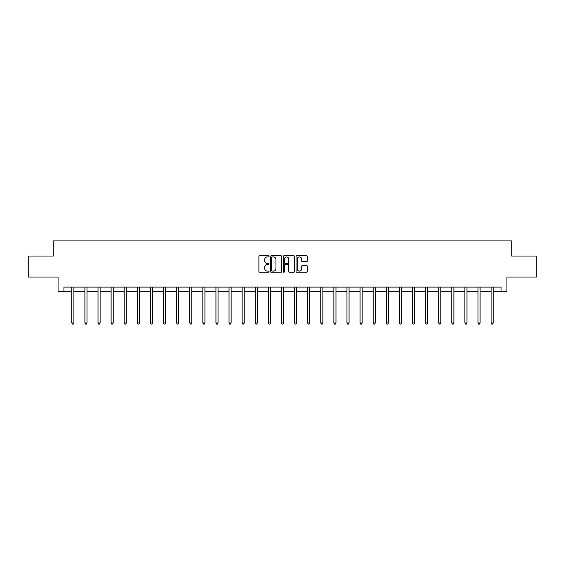 <?xml version="1.0" encoding="UTF-8"?>
<svg xmlns="http://www.w3.org/2000/svg" width="565" height="565" viewBox="0 0 565 565"><rect width="100%" height="100%" fill="white"/><g stroke="black" fill="none" stroke-linecap="round" stroke-linejoin="round"><path stroke-width="0.85" d="M269.06 256.348A0.579 0.579 0 0 0 268.481 255.768L259.723 255.768A0.826 0.826 0 0 0 258.897 256.595L258.897 271.433A0.826 0.826 0 0 0 259.723 272.259L268.481 272.259A0.579 0.579 0 0 0 269.06 271.68A0.579 0.579 0 0 0 268.481 271.101L267.351 271.101A2.641 2.641 0 0 1 264.71 268.467L264.71 267.231A2.641 2.641 0 0 1 267.351 264.589L268.481 264.589A0.579 0.579 0 0 0 269.06 264.01A0.579 0.579 0 0 0 268.481 263.438L267.351 263.438A2.641 2.641 0 0 1 264.71 260.797L264.71 259.561A2.641 2.641 0 0 1 267.351 256.92L268.481 256.92A0.579 0.579 0 0 0 269.06 256.348M306.597 261.581A0.826 0.826 0 0 0 307.416 260.755L307.416 256.595A0.826 0.826 0 0 0 306.597 255.768L296.865 255.768A0.826 0.826 0 0 0 296.039 256.595L296.039 271.433A0.826 0.826 0 0 0 296.865 272.259L306.597 272.259A0.826 0.826 0 0 0 307.416 271.433L307.416 266.405A0.826 0.826 0 0 0 306.597 265.578L302.43 265.578A0.826 0.826 0 0 0 301.604 266.405L301.604 268.898A2.204 2.204 0 0 1 299.401 271.101A2.204 2.204 0 0 1 297.197 268.898L297.197 259.13A2.204 2.204 0 0 1 299.401 256.92A2.204 2.204 0 0 1 301.604 259.13L301.604 260.755A0.826 0.826 0 0 0 302.43 261.581L306.597 261.581M63.951 291.314L63.951 287.112L501.049 287.112L501.049 291.314L506.932 291.314L506.932 277.034L536.75 277.034L536.75 256.037L511.721 256.037L511.721 240.916L53.279 240.916L53.279 256.037L28.25 256.037L28.25 277.034L58.068 277.034L58.068 291.314L71.804 291.314M281.78 256.595A0.826 0.826 0 0 0 280.953 255.768L271.228 255.768A0.826 0.826 0 0 0 270.402 256.595L270.402 271.433A0.826 0.826 0 0 0 271.228 272.259L280.953 272.259A0.826 0.826 0 0 0 281.78 271.433L281.78 256.595M284.047 255.768L293.772 255.768A0.826 0.826 0 0 1 294.598 256.595L294.598 271.433A0.826 0.826 0 0 1 293.772 272.259L289.612 272.259A0.826 0.826 0 0 1 288.786 271.433L288.786 265.416A0.826 0.826 0 0 0 287.959 264.589L285.198 264.589A0.826 0.826 0 0 0 284.379 265.416L284.379 271.68A0.579 0.579 0 0 1 283.8 272.259A0.579 0.579 0 0 1 283.22 271.68L283.22 256.595A0.826 0.826 0 0 1 284.047 255.768M73.902 291.314L84.905 291.314M87.003 291.314L98.006 291.314M100.104 291.314L111.107 291.314M113.212 291.314L124.215 291.314M126.313 291.314L137.316 291.314M139.414 291.314L150.417 291.314M152.522 291.314L163.525 291.314M165.623 291.314L176.626 291.314M178.724 291.314L189.727 291.314M191.832 291.314L202.835 291.314M204.933 291.314L215.936 291.314M218.034 291.314L229.037 291.314M231.134 291.314L242.138 291.314M244.242 291.314L255.246 291.314M257.343 291.314L268.347 291.314M270.444 291.314L281.448 291.314M283.552 291.314L294.556 291.314M296.653 291.314L307.657 291.314M309.754 291.314L320.758 291.314M322.862 291.314L333.866 291.314M335.963 291.314L346.966 291.314M349.064 291.314L360.067 291.314M362.165 291.314L373.168 291.314M375.273 291.314L386.276 291.314M388.374 291.314L399.377 291.314M401.475 291.314L412.478 291.314M414.583 291.314L425.586 291.314M427.684 291.314L438.687 291.314M440.785 291.314L451.788 291.314M453.893 291.314L464.896 291.314M466.994 291.314L477.997 291.314M480.095 291.314L491.098 291.314M493.196 291.314L501.049 291.314M272.132 256.92A0.579 0.579 0 0 0 271.553 257.499L271.553 270.529A0.579 0.579 0 0 0 272.132 271.101L273.326 271.101A2.641 2.641 0 0 0 275.967 268.467L275.967 259.561A2.641 2.641 0 0 0 273.326 256.92L272.132 256.92M288.786 259.173A2.204 2.204 0 0 0 286.582 256.962A2.204 2.204 0 0 0 284.379 259.173L284.379 262.612A0.826 0.826 0 0 0 285.198 263.438L287.959 263.438A0.826 0.826 0 0 0 288.786 262.612L288.786 259.173M74.008 287.112L73.959 287.232A0.84 0.84 0 0 0 73.902 287.55L73.902 322.996L71.804 322.996L71.804 287.55A0.84 0.84 0 0 0 71.741 287.232L71.691 287.112M73.902 322.996L73.273 324.084L72.433 324.084L71.804 322.996M87.116 287.112L87.067 287.232A0.84 0.84 0 0 0 87.003 287.55L87.003 322.996L84.905 322.996L84.905 287.55A0.84 0.84 0 0 0 84.842 287.232L84.792 287.112M87.003 322.996L86.374 324.084L85.534 324.084L84.905 322.996M100.217 287.112L100.167 287.232A0.84 0.84 0 0 0 100.104 287.55L100.104 322.996L98.006 322.996L98.006 287.55A0.84 0.84 0 0 0 97.95 287.232L97.893 287.112M100.104 322.996L99.475 324.084L98.635 324.084L98.006 322.996M113.318 287.112L113.268 287.232A0.84 0.84 0 0 0 113.212 287.55L113.212 322.996L111.107 322.996L111.107 287.55A0.84 0.84 0 0 0 111.051 287.232L111.001 287.112M113.212 322.996L112.583 324.084L111.743 324.084L111.107 322.996M126.426 287.112L126.376 287.232A0.84 0.84 0 0 0 126.313 287.55L126.313 322.996L124.215 322.996L124.215 287.55A0.84 0.84 0 0 0 124.152 287.232L124.102 287.112M126.313 322.996L125.684 324.084L124.844 324.084L124.215 322.996M139.527 287.112L139.477 287.232A0.84 0.84 0 0 0 139.414 287.55L139.414 322.996L137.316 322.996L137.316 287.55A0.84 0.84 0 0 0 137.253 287.232L137.203 287.112M139.414 322.996L138.785 324.084L137.945 324.084L137.316 322.996M152.628 287.112L152.578 287.232A0.84 0.84 0 0 0 152.522 287.55L152.522 322.996L150.417 322.996L150.417 287.55A0.84 0.84 0 0 0 150.361 287.232L150.311 287.112M152.522 322.996L151.886 324.084L151.053 324.084L150.417 322.996M165.736 287.112L165.686 287.232A0.84 0.84 0 0 0 165.623 287.55L165.623 322.996L163.525 322.996L163.525 287.55A0.84 0.84 0 0 0 163.462 287.232L163.412 287.112M165.623 322.996L164.994 324.084L164.154 324.084L163.525 322.996M178.837 287.112L178.787 287.232A0.84 0.84 0 0 0 178.724 287.55L178.724 322.996L176.626 322.996L176.626 287.55A0.84 0.84 0 0 0 176.562 287.232L176.513 287.112M178.724 322.996L178.095 324.084L177.255 324.084L176.626 322.996M191.938 287.112L191.888 287.232A0.84 0.84 0 0 0 191.832 287.55L191.832 322.996L189.727 322.996L189.727 287.55A0.84 0.84 0 0 0 189.671 287.232L189.621 287.112M191.832 322.996L191.196 324.084L190.356 324.084L189.727 322.996M205.038 287.112L204.989 287.232A0.84 0.84 0 0 0 204.933 287.55L204.933 322.996L202.835 322.996L202.835 287.55A0.84 0.84 0 0 0 202.771 287.232L202.722 287.112M204.933 322.996L204.304 324.084L203.464 324.084L202.835 322.996M218.147 287.112L218.097 287.232A0.84 0.84 0 0 0 218.034 287.55L218.034 322.996L215.936 322.996L215.936 287.55A0.84 0.84 0 0 0 215.872 287.232L215.823 287.112M218.034 322.996L217.405 324.084L216.565 324.084L215.936 322.996M231.247 287.112L231.198 287.232A0.84 0.84 0 0 0 231.134 287.55L231.134 322.996L229.037 322.996L229.037 287.55A0.84 0.84 0 0 0 228.98 287.232L228.931 287.112M231.134 322.996L230.506 324.084L229.665 324.084L229.037 322.996M244.348 287.112L244.299 287.232A0.84 0.84 0 0 0 244.242 287.55L244.242 322.996L242.138 322.996L242.138 287.55A0.84 0.84 0 0 0 242.081 287.232L242.032 287.112M244.242 322.996L243.614 324.084L242.773 324.084L242.138 322.996M257.456 287.112L257.407 287.232A0.84 0.84 0 0 0 257.343 287.55L257.343 322.996L255.246 322.996L255.246 287.55A0.84 0.84 0 0 0 255.182 287.232L255.133 287.112M257.343 322.996L256.715 324.084L255.874 324.084L255.246 322.996M270.557 287.112L270.508 287.232A0.84 0.84 0 0 0 270.444 287.55L270.444 322.996L268.347 322.996L268.347 287.55A0.84 0.84 0 0 0 268.283 287.232L268.234 287.112M270.444 322.996L269.816 324.084L268.975 324.084L268.347 322.996M283.658 287.112L283.609 287.232A0.84 0.84 0 0 0 283.552 287.55L283.552 322.996L281.448 322.996L281.448 287.55A0.84 0.84 0 0 0 281.391 287.232L281.342 287.112M283.552 322.996L282.917 324.084L282.083 324.084L281.448 322.996M296.766 287.112L296.717 287.232A0.84 0.84 0 0 0 296.653 287.55L296.653 322.996L294.556 322.996L294.556 287.55A0.84 0.84 0 0 0 294.492 287.232L294.443 287.112M296.653 322.996L296.025 324.084L295.184 324.084L294.556 322.996M309.867 287.112L309.818 287.232A0.84 0.84 0 0 0 309.754 287.55L309.754 322.996L307.657 322.996L307.657 287.55A0.84 0.84 0 0 0 307.593 287.232L307.544 287.112M309.754 322.996L309.126 324.084L308.285 324.084L307.657 322.996M322.968 287.112L322.919 287.232A0.84 0.84 0 0 0 322.862 287.55L322.862 322.996L320.758 322.996L320.758 287.55A0.84 0.84 0 0 0 320.701 287.232L320.652 287.112M322.862 322.996L322.227 324.084L321.386 324.084L320.758 322.996M336.069 287.112L336.02 287.232A0.84 0.84 0 0 0 335.963 287.55L335.963 322.996L333.866 322.996L333.866 287.55A0.84 0.84 0 0 0 333.802 287.232L333.753 287.112M335.963 322.996L335.335 324.084L334.494 324.084L333.866 322.996M349.177 287.112L349.128 287.232A0.84 0.84 0 0 0 349.064 287.55L349.064 322.996L346.966 322.996L346.966 287.55A0.84 0.84 0 0 0 346.903 287.232L346.853 287.112M349.064 322.996L348.436 324.084L347.595 324.084L346.966 322.996M362.278 287.112L362.229 287.232A0.84 0.84 0 0 0 362.165 287.55L362.165 322.996L360.067 322.996L360.067 287.55A0.84 0.84 0 0 0 360.011 287.232L359.962 287.112M362.165 322.996L361.536 324.084L360.696 324.084L360.067 322.996M375.379 287.112L375.33 287.232A0.84 0.84 0 0 0 375.273 287.55L375.273 322.996L373.168 322.996L373.168 287.55A0.84 0.84 0 0 0 373.112 287.232L373.062 287.112M375.273 322.996L374.644 324.084L373.804 324.084L373.168 322.996M388.487 287.112L388.438 287.232A0.84 0.84 0 0 0 388.374 287.55L388.374 322.996L386.276 322.996L386.276 287.55A0.84 0.84 0 0 0 386.213 287.232L386.163 287.112M388.374 322.996L387.745 324.084L386.905 324.084L386.276 322.996M401.588 287.112L401.538 287.232A0.84 0.84 0 0 0 401.475 287.55L401.475 322.996L399.377 322.996L399.377 287.55A0.84 0.84 0 0 0 399.314 287.232L399.264 287.112M401.475 322.996L400.846 324.084L400.006 324.084L399.377 322.996M414.689 287.112L414.639 287.232A0.84 0.84 0 0 0 414.583 287.55L414.583 322.996L412.478 322.996L412.478 287.55A0.84 0.84 0 0 0 412.422 287.232L412.372 287.112M414.583 322.996L413.947 324.084L413.114 324.084L412.478 322.996M427.797 287.112L427.747 287.232A0.84 0.84 0 0 0 427.684 287.55L427.684 322.996L425.586 322.996L425.586 287.55A0.84 0.84 0 0 0 425.523 287.232L425.473 287.112M427.684 322.996L427.055 324.084L426.215 324.084L425.586 322.996M440.898 287.112L440.848 287.232A0.84 0.84 0 0 0 440.785 287.55L440.785 322.996L438.687 322.996L438.687 287.55A0.84 0.84 0 0 0 438.624 287.232L438.574 287.112M440.785 322.996L440.156 324.084L439.316 324.084L438.687 322.996M453.999 287.112L453.949 287.232A0.84 0.84 0 0 0 453.893 287.55L453.893 322.996L451.788 322.996L451.788 287.55A0.84 0.84 0 0 0 451.732 287.232L451.682 287.112M453.893 322.996L453.257 324.084L452.417 324.084L451.788 322.996M467.107 287.112L467.05 287.232A0.84 0.84 0 0 0 466.994 287.55L466.994 322.996L464.896 322.996L464.896 287.55A0.84 0.84 0 0 0 464.833 287.232L464.783 287.112M466.994 322.996L466.365 324.084L465.525 324.084L464.896 322.996M480.208 287.112L480.158 287.232A0.84 0.84 0 0 0 480.095 287.55L480.095 322.996L477.997 322.996L477.997 287.55A0.84 0.84 0 0 0 477.934 287.232L477.884 287.112M480.095 322.996L479.466 324.084L478.626 324.084L477.997 322.996M493.309 287.112L493.259 287.232A0.84 0.84 0 0 0 493.196 287.55L493.196 322.996L491.098 322.996L491.098 287.55A0.84 0.84 0 0 0 491.041 287.232L490.992 287.112M493.196 322.996L492.567 324.084L491.727 324.084L491.098 322.996"/></g></svg>
